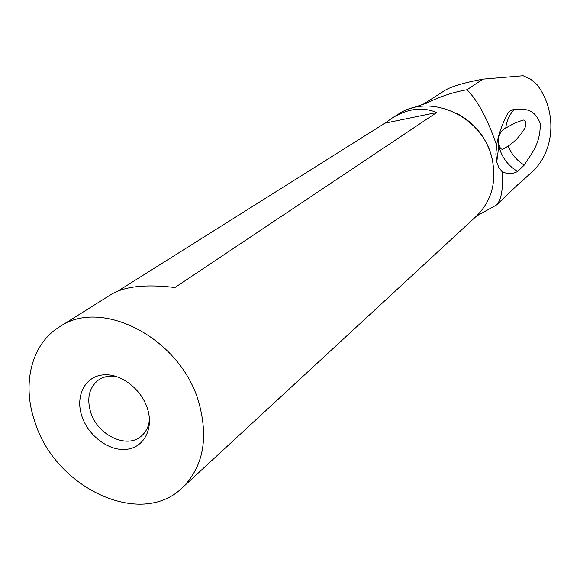 <?xml version="1.0" encoding="UTF-8"?>
<svg xmlns="http://www.w3.org/2000/svg" width="580" height="580" viewBox="0 0 580 580"><rect width="100%" height="100%" fill="white"/><g stroke="black" fill="none" stroke-linecap="round" stroke-linejoin="round"><path stroke-width="0.87" d="M476.513 216.072L496.538 204.972C501.439 199.745 503.302 188.667 502.113 171.731L498.655 167.163L496.755 161.958L498.807 145.877L497.937 138.852M524.625 178.618L531.788 172.195C554.792 151.641 557.619 111.469 536.913 84.535L530.548 79.126L523.087 75.748L482.93 79.148L466.987 89.726C477.811 100.608 487.686 119.139 496.618 145.319L495.878 154.171L496.755 161.958M59.312 326.997L111.324 294.343C124.852 286.295 146.051 284.026 174.928 287.528L436.711 112.52C422.61 106.655 407.769 108.489 392.189 118.03L398.061 114.34C429.867 92.372 482.654 116.203 491.92 158.006C497.024 181.569 491.738 201.071 476.064 216.492L182.163 487.874C203.131 467.103 208.706 438.69 198.882 402.65C180.967 338.459 101.471 297.032 59.312 326.997C31.255 344.23 21.757 384.025 34.785 421.544C54.825 487.795 140.606 528.634 182.163 487.874M118.131 290.957L385.033 123.141L392.189 118.03M81.86 416.121C75.255 396.553 84.484 377.181 102.102 374.999C119.618 372.512 141.143 388.346 147.443 408.574C154.004 428.772 143.789 447.796 126.23 449.362C108.75 451.218 88.203 435.725 81.86 416.121M149.473 419.623C148.719 426.699 145.928 432.245 141.114 436.269C126.549 449.196 97.375 434.986 90.632 412.112C86.638 398.228 89.189 387.585 98.281 380.168C103.414 376.601 109.482 375.369 116.486 376.485M505.731 128.078C501.49 130.094 499.054 133.929 498.43 139.584C498.996 147.719 500.924 150.706 504.23 148.545L508.109 146.051C511.408 154.135 516.787 160.486 524.24 165.112C530.504 154.519 540.415 145.246 540.299 123.591C533.557 106.379 522.913 109.968 514.518 109.025C509.602 114.391 506.673 120.741 505.731 128.078L514.163 123.337L522.029 120.401C526.365 118.363 527.097 125.519 523.66 130.101C519.129 137.069 513.938 142.383 508.109 146.051M524.24 165.112L517.621 171.484C507.768 165.488 501.497 156.948 498.807 145.877L497.988 138.649M496.618 145.319C498.111 135.706 501.743 125.186 507.529 113.774L509.501 111.186L514.518 109.025M517.621 171.484C512.727 174.123 507.558 174.21 502.113 171.731M528.184 175.581L518.005 184.505L496.538 204.972M517.164 185.165L517.737 185.085M466.987 89.726C453.313 92.147 440.053 96.541 427.199 102.921L411.097 108.416M482.93 79.148C464.043 82.694 451.378 86.442 444.925 90.393L423.32 104.182M436.711 112.52L385.033 123.141M492.587 160.863L491.695 156.846C486.098 137.01 474.186 122.402 455.967 113.013M427.199 102.921L426.343 103.269M513.481 123.678L514.17 123.344"/></g></svg>

